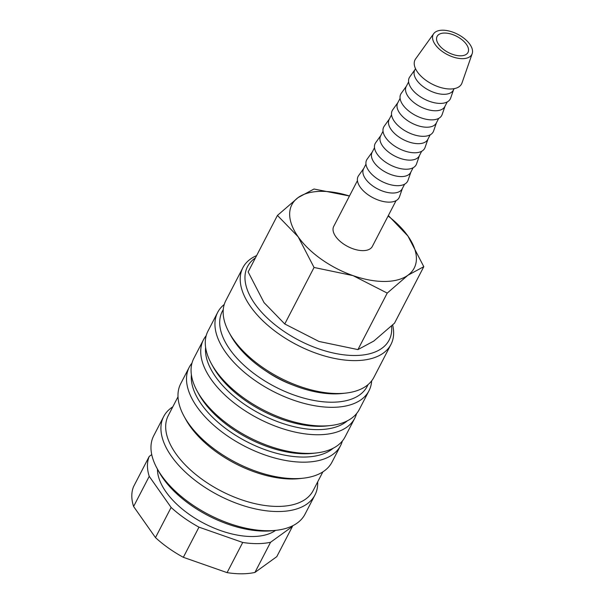 <?xml version="1.0" encoding="UTF-8"?>
<svg xmlns="http://www.w3.org/2000/svg" width="604" height="604" viewBox="0 0 604 604"><rect width="100%" height="100%" fill="white"/><g stroke="black" fill="none" stroke-linecap="round" stroke-linejoin="round"><path stroke-width="0.91" d="M224.25 304.461A85.209 44.613 27.4 0 0 217.674 312.374A85.209 44.613 27.4 0 0 245.518 373.272A85.209 44.613 27.4 0 0 332.54 407.322A85.209 44.613 27.4 0 0 368.969 390.803A85.209 44.613 27.4 0 0 371.656 380.867M223.246 309.678A81.578 42.718 27.4 0 0 247.678 368.523A81.578 42.718 27.4 0 0 332.298 402.211A81.578 42.718 27.4 0 0 367.964 384.688M217.674 312.374L208.01 331.022A85.209 44.613 27.4 0 0 211.362 363.653A85.209 44.613 27.4 0 0 322.876 425.971A85.209 44.613 27.4 0 0 330.713 425.518A85.209 44.613 27.4 0 0 359.304 409.452L368.969 390.803M211.362 363.653L213.016 366.673A81.578 42.718 27.4 0 0 319.788 426.341A81.578 42.718 27.4 0 0 327.285 425.903L330.713 425.518M205.602 347.345A81.578 42.718 27.4 0 0 241.162 402.015A81.578 42.718 27.4 0 0 318.082 429.633A81.578 42.718 27.4 0 0 347.353 420.822M206.198 335.658A85.209 44.613 27.4 0 0 203.457 339.803A85.209 44.613 27.4 0 0 231.302 400.694A85.209 44.613 27.4 0 0 318.331 434.752A85.209 44.613 27.4 0 0 354.759 418.225A85.209 44.613 27.4 0 0 356.564 413.597M203.457 339.803L193.793 358.451A85.209 44.613 27.4 0 0 197.146 391.075A85.209 44.613 27.4 0 0 308.659 453.4A85.209 44.613 27.4 0 0 316.496 452.94A85.209 44.613 27.4 0 0 345.088 436.873L354.759 418.225M197.146 391.075L198.807 394.095A81.578 42.718 27.4 0 0 305.571 453.77A81.578 42.718 27.4 0 0 313.068 453.332L316.496 452.94M191.393 374.774A81.578 42.718 27.4 0 0 226.945 429.436A81.578 42.718 27.4 0 0 303.865 457.062A81.578 42.718 27.4 0 0 333.136 448.251M191.981 363.079A85.209 44.613 27.4 0 0 189.248 367.224A85.209 44.613 27.4 0 0 217.085 428.123A85.209 44.613 27.4 0 0 304.114 462.173A85.209 44.613 27.4 0 0 340.543 445.654A85.209 44.613 27.4 0 0 342.347 441.018M189.248 367.224L180.717 383.683A85.209 44.613 27.4 0 0 184.069 416.307A85.209 44.613 27.4 0 0 295.582 478.625A85.209 44.613 27.4 0 0 303.419 478.172A85.209 44.613 27.4 0 0 332.011 462.105L340.543 445.654M184.069 416.307L185.722 419.327A81.578 42.718 27.4 0 0 292.495 479.002A81.578 42.718 27.4 0 0 299.992 478.557L303.419 478.172M178.006 396.783L168.297 415.514A81.578 42.718 27.4 0 0 194.956 473.823A81.578 42.718 27.4 0 0 278.278 506.424A81.578 42.718 27.4 0 0 313.151 490.607L322.868 471.867M172.804 406.824A85.209 44.613 27.4 0 0 163.654 416.594A85.209 44.613 27.4 0 0 191.498 477.485A85.209 44.613 27.4 0 0 278.519 511.535A85.209 44.613 27.4 0 0 314.956 495.016A85.209 44.613 27.4 0 0 317.659 481.916M163.654 416.594L153.703 435.786A85.209 44.613 27.4 0 0 157.063 468.417A85.209 44.613 27.4 0 0 268.569 530.735A85.209 44.613 27.4 0 0 276.406 530.274A85.209 44.613 27.4 0 0 305.005 514.215L314.956 495.016M157.063 468.417L158.716 471.437A81.578 42.718 27.4 0 0 265.481 531.105A81.578 42.718 27.4 0 0 272.985 530.667L276.406 530.274M157.448 469.127A68.894 36.074 27.4 0 0 189.06 514.253A68.894 36.074 27.4 0 0 252.532 536.518A68.894 36.074 27.4 0 0 275.605 530.372M242.725 542.46L227.089 572.63L183.344 557.311L198.98 527.149L242.725 542.46A79.766 41.767 27.4 0 0 257.538 543.63A79.766 41.767 27.4 0 0 270.569 542.264L292.427 526.477L276.791 556.646L254.933 572.433L270.569 542.264M227.089 572.63A79.766 41.767 27.4 0 0 241.902 573.8A79.766 41.767 27.4 0 0 254.933 572.433M314.05 267.466L353.053 275.628L387.232 293.091L407.926 275.235L423.797 266.681L394.503 323.193L373.808 341.056L357.938 349.603L318.935 341.441L284.763 323.978L314.05 267.466L298.157 236.798A68.894 36.074 27.4 0 1 298.134 197.576A68.894 36.074 27.4 0 1 321.32 191.34A68.894 36.074 27.4 0 1 349.467 196.006L314.005 189.022L298.134 197.576L277.44 215.432L298.157 236.798A68.894 36.074 27.4 0 0 353.053 275.628A68.894 36.074 27.4 0 0 384.74 281.464A68.894 36.074 27.4 0 0 407.926 275.235A68.894 36.074 27.4 0 0 407.904 236.013L388.342 215.545M433.68 33.681L415.597 58.913A26.206 13.726 27.4 0 0 422.913 77.924A26.206 13.726 27.4 0 0 450.388 88.999A26.206 13.726 27.4 0 0 462 82.959L472.192 53.65A21.752 11.393 27.4 0 0 464.136 38.407A21.752 11.393 27.4 0 0 442.528 30.2A21.752 11.393 27.4 0 0 433.68 33.681A21.752 11.393 27.4 0 0 439.742 49.468A21.752 11.393 27.4 0 0 462.551 58.663A21.752 11.393 27.4 0 0 472.192 53.65M415.492 68.637L414.744 70.072A21.752 11.393 27.4 0 0 421.856 85.617A21.752 11.393 27.4 0 0 444.076 94.315A21.752 11.393 27.4 0 0 453.377 90.094L454.117 88.66M414.94 69.686L409.776 76.904A23.088 12.088 27.4 0 0 416.216 93.658A23.088 12.088 27.4 0 0 440.422 103.412A23.088 12.088 27.4 0 0 450.659 98.097L453.574 89.709M408.614 81.895L406.213 86.523A21.752 11.393 27.4 0 0 413.325 102.076A21.752 11.393 27.4 0 0 435.544 110.766A21.752 11.393 27.4 0 0 444.846 106.546L447.247 101.917M406.416 86.145L401.245 93.356A23.088 12.088 27.4 0 0 407.685 110.109A23.088 12.088 27.4 0 0 431.89 119.871A23.088 12.088 27.4 0 0 442.128 114.549L445.042 106.168M400.09 98.354L397.689 102.982A21.752 11.393 27.4 0 0 404.793 118.527A21.752 11.393 27.4 0 0 427.013 127.225A21.752 11.393 27.4 0 0 436.315 123.005L438.715 118.376M397.885 102.597L392.713 109.815A23.088 12.088 27.4 0 0 399.153 126.568A23.088 12.088 27.4 0 0 423.366 136.323A23.088 12.088 27.4 0 0 433.596 131.008L436.511 122.62M391.558 114.805L389.157 119.433A21.752 11.393 27.4 0 0 396.262 134.986A21.752 11.393 27.4 0 0 418.481 143.677A21.752 11.393 27.4 0 0 427.783 139.456L430.184 134.828M389.354 119.056L384.182 126.266A23.088 12.088 27.4 0 0 390.622 143.02A23.088 12.088 27.4 0 0 414.835 152.782A23.088 12.088 27.4 0 0 425.065 147.459L427.987 139.079M383.027 131.264L380.626 135.892A21.752 11.393 27.4 0 0 387.738 151.438A21.752 11.393 27.4 0 0 409.957 160.136A21.752 11.393 27.4 0 0 419.259 155.915L421.652 151.287M380.822 135.507L375.658 142.725A23.088 12.088 27.4 0 0 382.098 159.479A23.088 12.088 27.4 0 0 406.303 169.233A23.088 12.088 27.4 0 0 416.541 163.918L419.455 155.53M374.495 147.716L372.102 152.344A21.752 11.393 27.4 0 0 379.206 167.889A21.752 11.393 27.4 0 0 401.426 176.587A21.752 11.393 27.4 0 0 410.728 172.367L413.128 167.738M372.298 151.966L367.126 159.177A23.088 12.088 27.4 0 0 373.566 175.93A23.088 12.088 27.4 0 0 397.779 185.685A23.088 12.088 27.4 0 0 408.01 180.37L410.924 171.989M365.971 164.167L363.57 168.803A21.752 11.393 27.4 0 0 370.675 184.348A21.752 11.393 27.4 0 0 392.894 193.038A21.752 11.393 27.4 0 0 402.196 188.826L404.597 184.197M363.767 168.418L358.595 175.636A23.088 12.088 27.4 0 0 365.035 192.389A23.088 12.088 27.4 0 0 389.248 202.144A23.088 12.088 27.4 0 0 399.478 196.828L402.392 188.44M396.065 200.649L372.343 246.417A21.752 11.393 -152.6 0 1 363.042 250.637A21.752 11.393 -152.6 0 1 340.822 241.94A21.752 11.393 -152.6 0 1 333.718 226.394L357.44 180.626M460.55 55.817A17.403 9.113 -152.6 0 1 442.777 48.856A17.403 9.113 -152.6 0 1 437.092 36.421A17.403 9.113 -152.6 0 1 444.529 33.046A17.403 9.113 -152.6 0 1 462.302 40A17.403 9.113 -152.6 0 1 467.994 52.442A17.403 9.113 -152.6 0 1 460.55 55.817M292.661 384.952A64.756 33.907 -152.6 0 1 266.44 371.362M256.625 255.59A83.397 43.669 27.4 0 0 242.883 267.685A83.397 43.669 27.4 0 0 270.131 327.285A83.397 43.669 27.4 0 0 355.303 360.611A83.397 43.669 27.4 0 0 390.962 344.439A83.397 43.669 27.4 0 0 392.645 324.975M255.417 257.908A79.766 41.767 27.4 0 0 266.032 316.828A79.766 41.767 27.4 0 0 355.061 355.499A79.766 41.767 27.4 0 0 391.566 325.986M242.883 267.685L225.828 300.596A83.397 43.669 27.4 0 0 229.112 332.525A83.397 43.669 27.4 0 0 338.248 393.521A83.397 43.669 27.4 0 0 345.918 393.076A83.397 43.669 27.4 0 0 373.899 377.349L390.962 344.439M229.112 332.525L230.766 335.552A79.766 41.767 27.4 0 0 335.16 393.891A79.766 41.767 27.4 0 0 342.491 393.461L345.918 393.076M284.763 323.978L264.039 302.612L248.146 271.943L277.44 215.432M423.797 266.681L407.904 236.013A68.894 36.074 27.4 0 0 388.093 216.028M357.938 349.603L387.232 293.091M133.597 506.499L149.233 476.337L171.121 507.443L155.485 537.605L133.597 506.499A79.766 41.767 27.4 0 1 133.582 486.598L149.218 456.435A79.766 41.767 27.4 0 0 149.233 476.337M151.747 454.608L149.218 456.435M155.485 537.605A79.766 41.767 27.4 0 0 183.344 557.311M292.427 526.477A79.766 41.767 27.4 0 0 292.714 525.759M171.121 507.443A79.766 41.767 27.4 0 0 198.98 527.149"/></g></svg>
